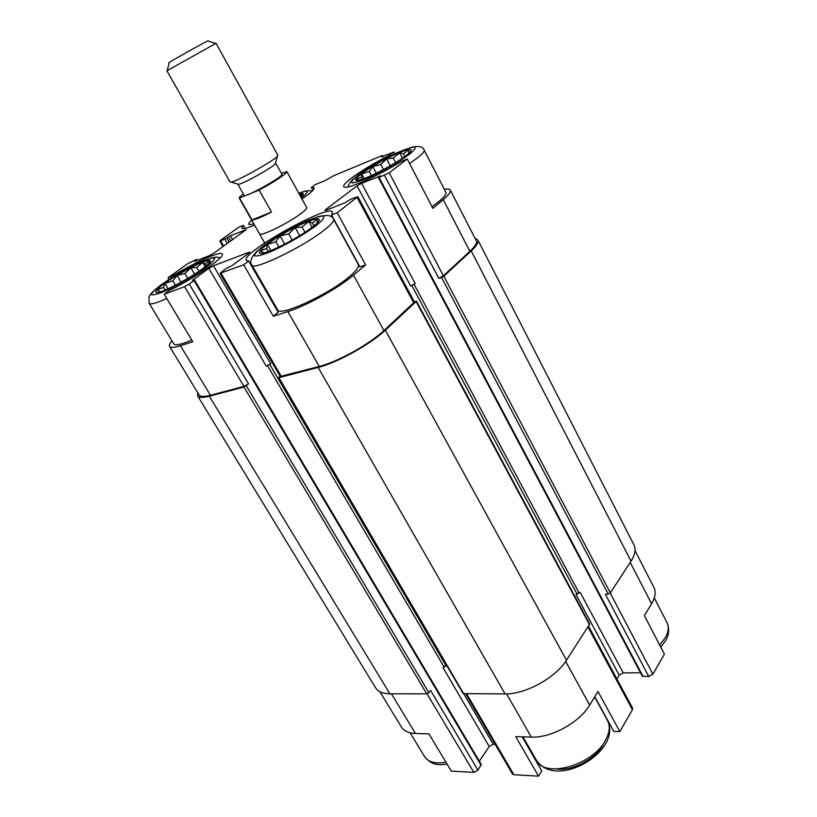 <?xml version="1.0" encoding="UTF-8"?>
<svg xmlns="http://www.w3.org/2000/svg" width="817" height="817" viewBox="0 0 817 817"><rect width="100%" height="100%" fill="white"/><g stroke="black" fill="none" stroke-linecap="round" stroke-linejoin="round"><path stroke-width="1.23" d="M171.978 340.873C169.752 343.436 168.945 345.274 169.538 346.388C170.508 347.889 174.144 347.664 180.434 345.703L192.802 341.782L164.176 294.243L184.571 286.685L189.268 284.071L194.569 280.047L192.455 280.313L208.866 268.303L213.451 265.76L248.776 252.351L249.808 252.177L248.899 253.147L232.467 265.362L225.829 268.722L220.039 273.338L243.67 264.8L248.695 261.031L278.148 312.257L273.307 316.21L243.67 264.8M191.811 340.127C181.262 344.519 175.257 345.754 173.796 343.855L149.154 303.311L148.96 296.816C150.257 293.997 153.096 290.301 168.333 279.955L203.127 261.001C216.178 255.997 216.321 257.11 220.233 257.815M379.885 691.713L401.361 726.956C403.884 731.021 408.592 733.206 415.485 733.503L428.935 733.921L451.321 771.105L473.85 772.412L477.955 770.155L481.284 764.446L194.569 280.047M381.733 157.048L382.673 155.567L381.468 155.853L334.306 175.43L325.391 180.424L315.209 184.642L311.338 187.45L312.901 190.31M254.557 225.145C246.857 228.3 242.608 229.311 241.812 228.178L243.323 225.318L239.024 227.065L220.651 240.178L219.814 240.995L220.661 240.821L224.798 239.167L230.455 235.776L246.131 229.679L213.768 253.25L209.458 255.65L194.701 261.399L196.407 259.5L188.073 263.452L168.016 277.78L172.305 276.136L172.857 277.055M243.323 225.318L245.069 228.392M169.027 279.475L168.016 277.78M172.305 276.136C194.885 262.237 220.968 250.574 222.234 254.046C225.421 256.804 195.1 277.892 169.19 290.597L164.176 294.243M410.236 147.673C418.079 145.497 422.726 146.304 424.186 150.103L445.919 192.393C446.603 193.956 444.468 196.826 439.526 201.023L432.009 206.701M326.106 210.183L325.748 209.53L357.029 185.868L410.726 286.093L415.22 283.601L361.625 183.304L380.671 175.818L378.496 177.718L642.274 676.159L648.759 676.476L605.397 594.255L608.226 594.071L441.537 277.474L438.79 278.321L443.386 275.768L469.877 251.34L443.233 199.675L432.887 208.376L407.234 158.998L401.637 161.266C377.117 176.584 344.335 190.77 343.763 186.603C341.526 183.57 366.087 166.913 390.066 154.934L393.886 152.064L394.815 153.851M443.233 199.675C448.707 195.018 451.066 191.821 450.31 190.095C449.697 188.972 447.696 188.686 444.295 189.238M248.695 261.031L246.295 260.255C240.596 253.015 329.568 203.259 332.458 212.083L331.528 214.953L359.888 266.853L365.628 264.933L353.475 275.155C338.442 288.054 306.099 306.018 287.88 311.573L273.307 316.21M275.778 308.152L276.207 307.355M317.527 216.852C327.127 214.503 332.478 215.331 333.602 219.324L358.357 264.616C359.317 266.73 356.426 270.662 349.676 276.401C329.006 294.406 279.077 317.292 277.606 309.776L251.881 265.014C249.175 261.94 251.197 257.028 257.968 250.268M390.066 154.934L390.567 155.894M635.044 550.607L653.937 587.474C656.133 591.998 655.346 597.441 651.578 603.804L644.368 615.589L664.415 654.192L652.885 674.209L610.217 593.071M594.786 696.707L613.771 731.45L619.817 731.603L632.419 709.738L632.583 708.145L588.597 626.271M465.71 693.888L512.525 774.036L513.873 774.72L538.536 776.15L515.741 736.617L531.316 737.097C550.913 738.18 579.58 722.463 589.66 705.091L597.973 691.499L619.817 731.603M522.165 736.811L541.763 770.921L538.536 776.15M331.528 214.953L337.217 212.767L357.846 196.662L351.126 199.021L344.692 202.933L326.187 210.143L324.982 210.377L325.748 209.53M365.628 264.933L337.217 212.767M378.496 177.718L389.249 172.816L407.234 158.998M469.877 251.34C475.116 246.438 477.251 242.925 476.291 240.801L450.31 190.095M393.886 152.064L381.559 156.721M169.538 346.388L199.113 394.938C200.298 396.807 204.087 396.909 210.48 395.265L243.956 386.4L248.531 383.867L189.268 284.071M220.039 273.338L280.282 376.453L319.273 366.445C337.717 361.829 369.59 344.161 383.929 330.599L414.433 302.014L357.846 196.662M281.457 173.357L286.838 171.56L306.692 207.538C307.049 208.437 305.139 210.449 300.962 213.584C288.35 223.204 259.867 237.114 259.53 233.897M311.338 187.45L314.126 187.777C314.637 189.299 310.593 193.047 301.994 199.031M361.625 183.304L357.029 185.868M197.704 392.62L197.602 395.857L375.544 687.72C378.005 691.682 382.785 693.704 389.862 693.807L426.75 693.847L428.854 692.683L430.569 690.375L477.955 770.155M280.078 376.096L278.454 377.781L463.168 693.602L505.08 693.929C525.321 694.43 555.54 677.844 566.477 660.207L589.69 624.035L416.507 301.207L414.25 301.667M213.451 265.76L270.754 363.759L266.281 366.23L208.866 268.303M197.602 395.857C198.827 397.787 202.749 397.91 209.356 396.204L244.007 387.054L248.531 383.867M479.375 761.219L489.22 746.462L443.09 667.785L443.917 666.682L267.404 365.403M443.917 666.682L446.756 665.528L443.09 667.785M489.22 746.462L493.243 744.256L495.173 744.328M616.906 678.958L619.204 675.148L576.067 594.653L576.782 593.602L411.707 285.337M576.782 593.602L580.203 592.376L576.067 594.653M619.204 675.148L623.238 672.932L640.457 672.708M278.454 377.781L318.16 367.446C337.298 362.666 370.458 344.294 385.328 330.201L416.507 301.207M441.537 277.474L443.835 276.197L471.235 250.911C476.658 245.825 478.874 242.189 477.874 239.994L475.024 238.339M608.226 594.071L610.34 592.907L631.041 561.146C635.115 554.712 636.086 549.3 633.951 544.888L477.874 239.994M648.759 676.476L652.885 674.209M535.258 759.596L535.186 758.105M312.329 227.146C301.034 235.929 277.116 248.919 266.046 252.3C250.421 257.386 264.065 244.395 286.981 231.691C309.806 218.813 327.872 214.074 315.25 224.787L312.329 227.146M317.108 222.99L317.527 218.987L312.431 223.092L308.806 221.397L302.035 227.085L295.151 227.606L288.707 233.846L280.078 236.001L275.819 241.669L267.343 244.467L266.618 248.572L260.245 250.86L263.605 252.759L261.011 253.433M406.018 155.618C395.755 163.635 370.612 176.983 360.634 179.74C348.124 183.508 361.073 172.336 381.508 161.296C401.893 150.124 418.294 145.365 408.091 153.953L406.018 155.618M410.716 151.329L408.755 153.065L408.612 149.807L403.496 153.902L399.666 152.748L393.283 158.09L386.604 158.855L380.804 164.493L372.787 166.545L369.253 171.468L361.676 173.878L361.553 177.248L356.171 178.984L359.153 180.138M202.238 269.007C190.964 277.331 169.762 288.912 160.745 291.689C148.234 295.805 160.99 284.306 181.129 272.827C201.186 261.236 217.322 256.13 207.528 264.81L202.238 269.007M252.933 222.275L252.586 221.673M299.247 194.058C303.965 192.689 304.516 193.66 300.922 196.958L300.881 196.999M208.815 263.595L209.499 260.613L205.373 264.157L202.677 262.38L196.723 267.476L190.851 267.802L184.856 273.542L177.095 275.452L172.806 280.793L164.871 283.417L163.635 287.39L157.313 289.657L159.785 291.608L157.415 292.506M301.391 196.54L301.718 193.752L299.982 195.386M206.354 265.821L205.373 264.157M205.23 266.74L202.677 262.38M198.98 271.305L196.723 267.476M194.62 274.175L190.851 267.802M187.747 278.413L184.856 273.542M181.119 282.192L177.095 275.452M175.441 285.204L172.806 280.793M168.077 288.769L164.871 283.417M165.208 290.015L163.635 287.39M313.963 225.87L312.431 223.092M312.084 227.33L308.806 221.397M304.955 232.324L302.035 227.085M299.655 235.684L295.151 227.606M292.19 240.065L288.707 233.846M284.653 244.13L280.078 236.001M278.832 247.02L275.819 241.669M270.805 250.564L267.343 244.467M268.303 251.534L266.618 248.572M404.844 156.496L403.496 153.902M402.485 158.161L399.666 152.748M395.642 162.603L393.283 158.09M390.25 165.8L386.604 158.855M383.469 169.548L380.804 164.493M376.31 173.214L372.787 166.545M371.398 175.522L369.253 171.468M364.168 178.545L361.676 173.878M362.554 179.127L361.553 177.248M286.838 171.56C288.074 172.734 273.675 182.395 259.112 190.065L239.238 198.153C239.013 197.591 240.372 196.213 243.303 194.017M275.564 162.889L281.957 174.256C284.285 176.104 244.334 198.439 244.099 195.416L237.747 184.05M259.112 190.065L271.469 212.063C261.277 217.332 254.802 219.957 252.024 219.957L239.769 198.368M271.469 212.063L252.024 219.957M215.637 43.464L207.916 41.003C212.696 37.684 163.737 65.043 169.221 62.633L167.281 70.487M216.066 43.301L166.903 70.783L230.067 182.017L231.119 182.099C236.879 181.456 273.664 160.888 277.351 156.261L277.862 155.301L216.066 43.301M275.727 163.002L275.319 163.798C272.347 167.597 243.333 183.815 238.625 184.305L237.757 184.223M443.386 275.768L389.249 172.816M210.48 395.265L180.434 345.703M243.956 386.4L184.571 286.685M319.273 366.445L287.88 311.573M281.365 376.494L221.039 273.184M383.929 330.599L353.475 275.155M413.841 303.015L357.121 197.489M382.846 156.639L382.458 155.884M223.705 246.08L220.661 240.821M227.289 243.486L224.798 239.167M229.22 242.108L226.86 238.023M230.741 241.005L228.392 236.92M232.671 239.616L230.455 235.776M196.795 260.582L196.366 259.867M428.854 692.683L246.295 385.777M481.131 765.386L194.058 280.568M445.97 665.549L269.641 364.168M493.243 744.256L278.995 377.801M249.124 252.974L248.776 252.351M578.844 592.468L413.953 284.091M623.238 672.932L580.203 592.376M643.112 676.527L379.159 177.585M438.79 278.321L384.531 175.441M610.34 592.907L443.835 276.197M631.041 561.146L471.235 250.911M389.862 693.807L209.356 396.204M426.75 693.847L244.007 387.054M505.08 693.929L318.16 367.446M566.477 660.207L385.328 330.201M589.568 624.78L416.21 301.708M651.578 603.804L630.224 562.402M415.485 733.503L391.425 693.807M473.85 772.412L427.046 693.817M513.873 774.72L466.681 693.888M531.316 737.097L506.601 693.909M589.66 705.091L565.67 661.413M632.419 709.738L588.026 627.139M316.036 225.737C303.097 235.041 288.442 243.507 272.061 251.146C263.156 254.802 257.365 256.375 254.7 255.874C254.322 254.077 257.294 250.686 263.605 245.672C276.136 236.797 290.127 228.719 305.578 221.448C314.32 217.771 320.325 215.984 323.593 216.086C324.666 217.496 322.143 220.713 316.036 225.737M333.602 219.324C334.337 221.029 331.202 224.634 324.206 230.118C302.688 247.306 252.596 271.285 251.881 265.014M409.654 154.137C398.676 161.991 385.42 169.63 369.887 177.054C361.226 180.792 355.262 182.742 352.004 182.906C350.83 181.885 352.832 179.311 357.989 175.185C368.702 167.628 381.416 160.316 396.122 153.239C404.599 149.511 410.706 147.407 414.444 146.937C416.2 147.632 414.597 150.032 409.654 154.137M424.186 150.103C424.707 151.349 422.409 153.984 417.293 157.987L409.562 163.482M605.274 740.672C592.162 765.529 544.52 778.581 536.422 760.27C551.792 782.89 592.519 766.091 605.765 743.531C610.391 735.361 610.973 727.681 607.501 720.471C610.401 726.109 609.666 732.839 605.274 740.672M602.762 745.145C595.011 759.228 572.023 771.187 557.041 768.981M654.315 597.942L667.05 622.728C669.133 626.986 668.52 632.031 665.222 637.863L659.676 645.062M205.302 267.843C192.598 276.667 179.137 284.418 164.922 291.107C157.405 294.202 152.871 295.366 151.308 294.58C151.85 292.619 155.322 289.228 161.735 284.408C174.031 275.983 186.919 268.568 200.42 262.155C207.855 259.009 212.614 257.651 214.687 258.101C214.728 259.745 211.603 262.992 205.302 267.843M166.76 298.532C156.241 303.209 150.369 304.802 149.154 303.311M253.791 223.776C247.674 225.615 247 224.42 251.759 220.212M298.808 193.251C309.061 189.483 309.909 191.025 301.35 197.857M445.98 762.23C435.328 763.987 428.179 762.087 424.523 756.522C432.438 766.162 439.015 764.804 447.205 764.263M383.163 156.507L382.673 155.567M223.041 246.56L219.814 240.995M197.377 260.357L196.826 259.418M348.052 186.899C348.267 184.499 350.33 181.599 354.251 178.198M522.962 736.842L536.422 760.27M594.643 696.942L607.501 720.471M660.8 647.217L665.589 640.651C669.082 635.023 669.562 629.049 667.05 622.728M302.729 191.862C307.121 190.504 310.235 190.279 312.053 191.198M410.114 732.808L424.523 756.522M239.238 198.153L264.698 242.996M275.319 163.798L277.351 156.261M238.625 184.305L231.119 182.099"/></g></svg>
